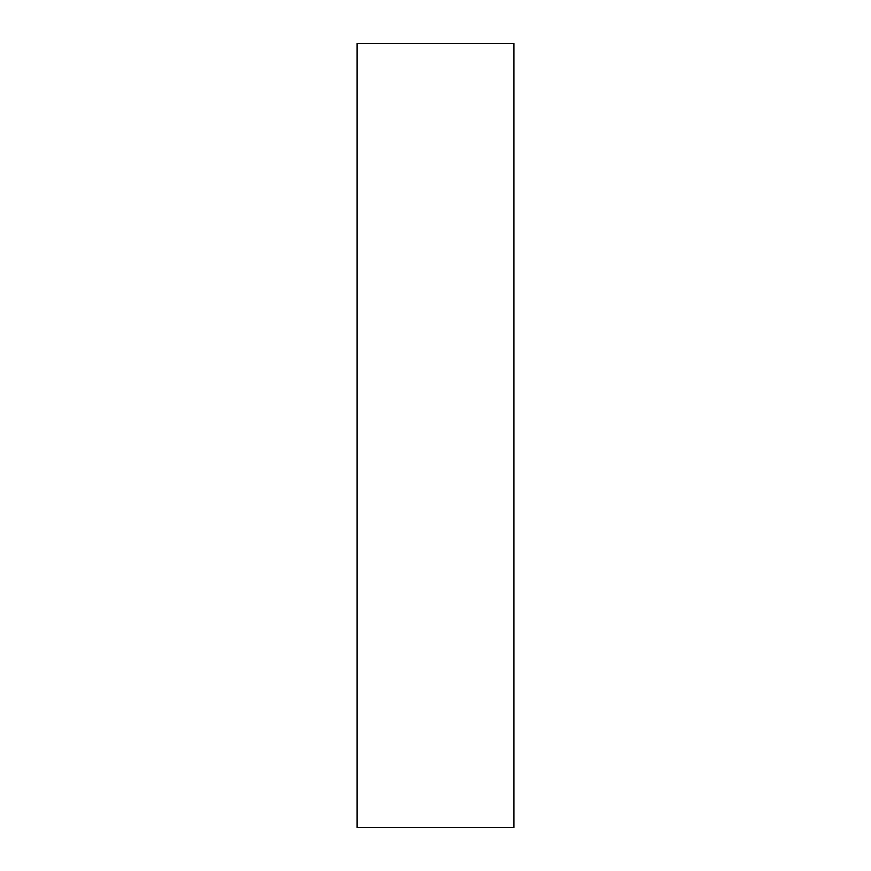 <?xml version="1.0" encoding="UTF-8"?>
<svg xmlns="http://www.w3.org/2000/svg" width="871" height="871" viewBox="0 0 871 871"><rect width="100%" height="100%" fill="white"/><g stroke="black" fill="none" stroke-linecap="round" stroke-linejoin="round"><path stroke-width="1.31" d="M513.89 827.45L513.89 43.55L357.11 43.55L357.11 827.45L513.89 827.45"/></g></svg>
